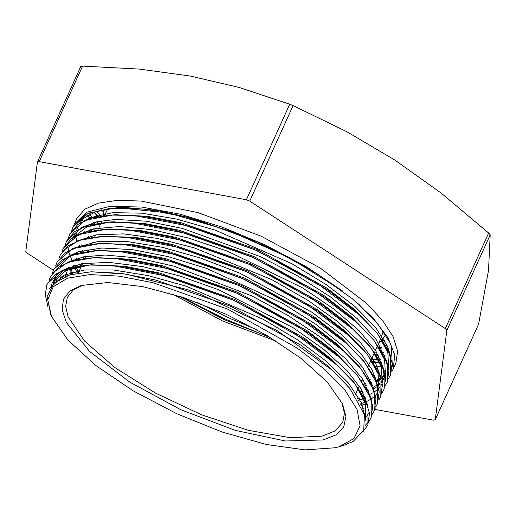 <?xml version="1.0" encoding="UTF-8"?>
<svg xmlns="http://www.w3.org/2000/svg" width="516" height="516" viewBox="0 0 516 516"><rect width="100%" height="100%" fill="white"/><g stroke="black" fill="none" stroke-linecap="round" stroke-linejoin="round"><path stroke-width="0.77" d="M335.232 447.772L338.935 446.785L353.918 438.587L360.084 425.906L357.072 409.478L345.056 390.277L324.751 369.424L297.339 348.152L227.988 309.297L153.071 282.71L119.009 276.099L89.945 274.551L67.583 278.163L53.245 286.715L47.762 299.712L51.465 316.379L67.828 340.005L95.847 365.541L133.122 390.793L176.459 413.6L222.144 432.015L266.282 444.457L305.079 449.862L335.232 447.772M51.465 316.379L50.755 314.812L47.169 296.403L53.896 283.22L69.886 274.815L91.132 271.797L125.594 274.08L187.489 289.618L200.885 294.391L277.524 330.801L332.962 370.765L349.829 388.413L364.399 414.58L363.703 430.163L353.292 441.367L344.037 445.243L338.935 446.785M91.422 237.366L90.171 236.083M380.666 359.787L379.299 359.717M378.396 359.671L371.449 359.168M256.607 329.589L230.929 318.804L196.764 302.189M94.667 230.226L93.402 228.93M383.904 352.66L382.556 352.596M376.622 352.209L374.68 352.047M97.917 223.099L96.66 221.809M92.757 217.668L89.7 214.256M387.155 345.514L385.762 345.449M379.873 345.069L377.918 344.907M101.123 215.952L96.679 211.289M101.51 209.915L103.561 212.095M382.898 340.857L384.872 340.96M93.977 212.276L97.788 216.52M379.679 348.003L381.64 348.107M387.322 348.3L388.303 348.319M87.468 215.559L89.932 218.494M93.59 222.622L94.557 223.673M373.378 354.924L375.861 355.092M376.435 355.124L378.383 355.227M384.104 355.427L385.046 355.447M90.339 229.743L91.313 230.8M370.14 362.058L372.617 362.226M373.184 362.258L379.744 362.535M380.847 362.555L381.814 362.574M101.955 209.812L103.664 211.566M382.562 340.354L384.62 340.502M94.222 212.179L98.214 216.443M379.325 347.481L381.376 347.629M387.135 347.939L388.174 347.978M87.61 215.475L90.184 218.416M93.964 222.512L94.989 223.589M373.603 354.421L375.545 354.576M376.1 354.621L378.125 354.763M383.923 355.072L384.917 355.111M90.726 229.626L91.758 230.716M181.535 296.887L223.776 318.411L267.578 336.548M370.365 361.561L372.307 361.722M372.855 361.768L379.583 362.174M380.673 362.219L381.698 362.258M363.748 384.059L365.425 383.71M370.32 382.44L371.365 382.104M376.035 380.286L379.344 378.563M380.956 377.538L385.104 374.029M385.155 373.977L385.987 373.023M390.051 354.408L387.774 346.958L375.622 327.512L354.718 306.298L326.254 284.619L292.05 263.831L214.908 230.013L176.743 219.107L141.971 213.185L112.772 212.676L90.881 217.571L86.72 219.629M76.342 252.582L76.626 253.33M78.664 257.942L79.283 259.18M81.812 263.663L82.27 264.411M360.529 391.205L362.18 390.87M367.102 389.58L368.121 389.251M372.784 387.419L377.422 384.846M377.654 384.691L379.815 383.065M381.924 381.072L385.465 375.932M386.774 361.406L376.158 339.528L357.227 318.611L330.459 296.919L297.429 275.802L260.219 256.568L182.425 228.414L146.654 221.267L115.913 219.423L97.543 221.603L83.598 226.711M83.141 226.975L76.768 231.916L72.801 237.65M73.098 259.735L73.382 260.477M75.401 265.069L76.026 266.308M78.574 270.816L79.025 271.551M357.053 398.371L358.955 397.991M363.857 396.72L364.883 396.391M369.572 394.566L372.868 392.837M374.468 391.812L377.654 389.251M378.673 388.226L379.524 387.252M382.33 382.788L383.678 369.153M383.614 368.792L375.835 350.957L359.317 330.885L334.265 309.258L302.589 287.876L227.279 251.105L188.295 238.024L151.607 229.633L119.499 226.511L93.886 228.814L80.296 233.89M69.879 266.862L70.163 267.611M70.189 267.681L73.091 273.99M360.265 403.951L365.102 402.222M366.308 401.687L370.933 399.139M371.236 398.939L373.352 397.346M375.455 395.372L377.132 393.34M380.305 375.693L375.603 363.167L360.89 343.095L337.722 321.61L307.446 300.048L271.984 279.749L194.28 247.886L156.845 238.328L123.421 233.89L96.511 234.851L77.045 241.011M65.158 269.236L67.267 275.628M362.606 409.046L363.477 408.646M377.099 382.937L372.068 369.785L362.019 355.227L340.734 333.955L312.038 312.29L239.624 273.093L200.376 258.032L162.295 247.293L127.729 241.611L98.762 241.295L73.872 248.131M61.881 276.125L62.268 277.634M364.148 413.632L364.47 413.419M373.887 390.141L372.875 386.187L362.587 367.244L343.353 346.281L316.263 324.583L283.052 303.511L206.535 268.404L167.964 256.575L132.335 249.615L101.878 248.015L78.393 251.84L70.569 255.297M70.15 255.536L59.875 266.166M57.857 278.627L58.018 279.995M370.585 397.062L362.69 379.163L345.481 358.562L320.172 336.916L288.225 315.579L251.679 295.868L173.789 266.114L137.262 257.955L105.354 255.027L83.566 256.82L67.383 262.399M56.463 273.686L54.515 282.652M365.27 420.166L365.651 419.476M367.418 404.441L360.852 388.561L347.184 370.785L323.655 349.267L293.165 327.731L218.926 289.882L179.768 275.957L142.435 266.572L109.25 262.38L82.199 263.599L64.132 269.558M63.829 269.733L53.206 280.814M51.91 284.593L51.684 285.619M364.677 415.825L361.245 402.557L348.345 382.924L326.776 361.619L297.777 339.96L263.186 319.307L185.844 286.032L147.866 275.518L113.468 270.016L84.811 269.952L63.578 275.286L49.807 288.373M71.801 230.439L73.091 226.795L86.295 214.159L110.959 208.154L145.086 209.161L186.108 217.139L230.775 231.394L275.654 250.815L317.224 273.854L352.305 298.693L358.678 304.214L377.706 323.867L389.625 342.114L391.328 346.139L392.379 366.289M382.769 377.615L381.26 378.518M379.492 379.453L376.287 380.879M371.526 382.498L370.507 382.782M365.547 383.936L363.864 384.239M47.898 306.717L45.189 294.391L47.195 283.877L55.193 274.364L69.021 267.998L88.171 265.011L111.849 265.482L169.19 276.66L232.323 299.744L291.669 331.149L338.257 366.038L354.421 383.098L364.993 399.029L369.495 413.174L367.824 425.023L362.98 431.718M49.13 280.394L50.407 276.731L58.443 267.236L72.259 260.864L91.39 257.871L115.107 258.361L172.428 269.533L235.56 292.604L294.926 324.016L341.495 358.904L357.672 375.971L368.211 391.889L372.758 406.053L371.062 417.883L369.159 421.185L371.068 417.889M369.082 421.282L364.999 425.623M52.393 273.267L53.664 269.604L61.649 260.09L75.51 253.737L94.628 250.731L118.325 251.221L175.659 262.38L238.798 285.471L298.151 316.882L344.714 351.764L360.91 368.837L371.462 384.755L375.964 398.907L374.319 410.755L372.339 414.174M56.25 281.233L55.954 280.13M55.605 266.127L56.895 262.47L64.913 252.963L78.729 246.59L97.879 243.604L121.57 244.081L178.904 255.259L242.03 278.337L301.389 309.742L347.971 344.63L364.128 361.697L374.693 377.622L379.221 391.773L377.531 403.609L375.609 406.963M60.894 278.324L60.391 276.963M58.85 259L60.12 255.33L68.144 245.829L81.98 239.463L101.097 236.457L124.814 236.96L182.135 248.119L245.274 271.197L304.634 302.608L351.196 337.496L367.392 354.563L377.918 370.482L382.459 384.646L380.782 396.482L378.847 399.816M363.851 410.097L363.103 410.355M66.248 275.983L65.506 274.435M62.107 251.847L63.384 248.202L71.369 238.682L85.211 232.329L104.348 229.33L128.032 229.807L185.373 240.978L248.506 264.069L307.852 295.475L354.434 330.356L370.604 347.423L381.176 363.348L385.678 377.499L384.02 389.348L382.053 392.76M362.045 404.454L360.684 404.783M72.382 274.157L69.073 267.985M69.041 267.92L68.757 267.307M65.313 244.719L66.596 241.056L74.627 231.561L88.436 225.182L107.586 222.196L131.283 222.68L188.617 233.858L251.744 256.929L311.109 288.334L357.685 323.229L373.848 340.289L384.394 356.214L388.941 370.378L387.239 382.208L385.342 385.51M365.27 397.333L364.315 397.559M359.259 398.552L357.343 398.842M78.832 271.99L75.33 266.533M75.278 266.45L74.607 265.288M72.259 260.78L70.253 255.994M70.073 255.491L69.221 252.821M68.647 250.531L68.286 248.641M68.57 237.599L69.841 233.929L77.839 224.421L91.693 218.062L110.805 215.049L134.515 215.546L191.836 226.711L254.981 249.789L314.334 281.207L360.897 316.089L377.099 333.162L387.632 349.074L392.154 363.238L390.502 375.08L388.529 378.473M368.508 390.199L367.566 390.431M362.49 391.438L360.839 391.683M82.063 264.856L81.315 263.753M78.529 259.316L77.864 258.161M75.51 253.64L75.226 253.027M91.667 271.777L121.318 273.37L155.864 280.033L231.374 306.575L300.918 345.191L328.331 366.27L349.138 387.574M50.936 286.612L52.135 283.194L65.216 270.797L89.591 264.934M46.537 285.49L47.227 283.774L62.365 270.281L90.99 264.772L124.588 266.25L159.141 272.893L234.722 299.48L304.292 338.141L331.665 359.233L353.118 381.356M355.06 383.891L365.657 404.028L365.347 420.256M53.483 283.619L55.386 276.066M96.344 257.587L127.936 259.122L162.508 265.805L238.024 292.385L307.53 331.014L334.916 352.093L356.317 374.197M368.308 413.709L365.135 418.637M56.779 280.839L56.689 279.517M99.382 250.454L130.967 251.963L165.494 258.6L241.024 285.135L310.6 323.758L338.006 344.843L359.491 366.96M60.759 278.388L60.456 276.924M57.205 261.818L72.472 248.699L100.859 243.359L134.457 244.861L169.029 251.537L244.571 278.143L314.089 316.798L341.444 337.877L362.858 359.994M363.89 410.265L363.2 410.62M65.519 276.254L64.971 274.66M62.978 250.686L78.567 240.443L103.98 236.244L137.527 237.695L172.08 244.365L247.583 270.913L317.121 309.529L344.533 330.608L364.773 351.215L367.224 354.234L380.989 377.635L380.776 396.482M367.457 354.647L378.118 373.816L378.97 389.722M366.908 403.267L361.135 405.705M71.04 274.499L70.228 272.764M68.389 268.114L68.202 267.546M109.128 229.04L140.739 230.568L175.292 237.212L250.86 263.786L320.442 302.44L347.823 323.532L369.288 345.656M371.185 348.139L381.414 366.94L382.227 382.601M365.586 398.139L364.773 398.436M363.799 398.771L358.233 400.3M77.465 273.125L74.02 266.791M73.981 266.707L73.478 265.624M71.621 260.967L71.434 260.406M71.569 240.392L73.201 237.444M73.259 237.36L86.772 227.001L109.482 222.099M112.54 221.906L144.138 223.447L178.71 230.13L254.227 256.716L323.732 295.352L351.112 316.431L373.778 340.063L387.464 363.399L387.29 382.117L385.336 385.517M374.152 340.67L384.62 359.658L385.446 375.448M385.407 375.583L382.117 381.995M379.795 384.53L378.099 385.987M378.06 386.013L373.429 388.954M368.817 390.993L368.018 391.289M363.174 392.74L361.735 393.089M356.614 394.063L355.543 394.224M80.464 265.624L79.567 264.089M77.213 259.574L76.716 258.503M74.872 253.827L74.678 253.253M115.578 214.779L147.15 216.288L181.684 222.925L257.207 249.46L326.776 288.076L354.189 309.161L376.925 332.801L390.683 356.214L390.489 375.074M377.312 333.426L387.845 352.493L388.683 368.327M385.742 374.293L385.336 374.842M385.284 374.906L381.35 378.821M379.583 380.105L376.674 381.827M372.075 383.872L371.243 384.175M366.431 385.613L364.973 385.962M359.846 386.929L358.781 387.084M83.715 258.497L82.818 256.968M80.438 252.434L79.935 251.35M78.09 246.706L77.903 246.145M76.626 241.172L76.207 238.186M76.091 235.76L76.149 233.851M76.703 230.078L78.039 226.118M79.69 223.125L81.47 220.79L79.67 223.138M78.084 225.995L76.742 230.052M76.245 233.748L76.22 235.696M76.387 238.063L76.865 241.082M78.239 246.003L78.451 246.603M80.386 251.215L80.928 252.33M83.405 256.852L84.36 258.413M101.626 209.889L103.587 211.96M382.84 340.76L384.826 340.87M94.054 212.244L97.885 216.501M379.602 347.887L381.576 347.99M387.271 348.197L388.264 348.21M87.565 215.501L90.042 218.462M93.693 222.59L94.667 223.654M373.416 354.827L375.796 354.989M376.37 355.021L378.331 355.131M384.052 355.324L385.007 355.343M82.186 219.964L83.16 221.196M90.455 229.71L91.435 230.775M370.172 361.974L372.558 362.135M373.126 362.168L379.705 362.451M380.802 362.471L381.782 362.49M84.469 231.826L84.921 232.329M88.681 236.451L89.79 237.624M368.43 365.825L369.804 365.909M375.654 366.167L381.189 366.25M382.595 366.244L383.014 366.237M81.347 244.823L82.102 245.655M86.037 249.821L87.468 251.279M367.005 376.964L368.908 377.048M374.571 377.183L375.461 377.19M90.99 264.772L121.421 266.43L156.825 273.241L234.264 300.486L305.562 340.115L333.613 361.735L354.382 382.885L368.024 406.208L367.882 424.932L363.064 431.544M52.464 273.164L68.054 262.141L94.37 257.639L124.775 259.303L160.192 266.153L237.566 293.391L308.794 332.988L336.864 354.595L357.582 375.725L371.281 399.068L371.107 417.792M52.38 273.286L53.69 269.5L68.815 256.02L97.408 250.512L127.794 252.143L163.172 258.948L240.559 286.141L311.858 325.731L339.954 347.345L360.748 368.482L374.01 390.477L375.164 408.524M100.859 243.359L131.29 245.048L166.707 251.885L244.12 279.15L315.353 318.772L343.392 340.386L364.115 361.523L377.744 384.82L377.596 403.525L375.803 406.679M103.98 236.244L134.36 237.876L169.758 244.713L247.125 271.919L318.378 311.496L346.481 333.11L367.224 354.234M62.442 250.653L63.404 248.099L78.535 234.612L107.147 229.098L137.572 230.755L172.97 237.56L250.402 264.792L321.707 304.414L349.771 326.035L370.546 347.184L384.207 370.52L384.065 389.251L382.079 392.663M362.019 404.396L360.658 404.718M66.603 241.062L81.805 227.44L110.566 221.964L140.978 223.628L176.395 230.478L253.775 257.729L325.003 297.326L353.067 318.933L373.778 340.063M68.564 237.612L69.873 233.825L84.998 220.338L113.597 214.837L143.983 216.468L179.362 223.273L256.742 250.466L328.041 290.05L356.137 311.664L376.925 332.801M72.956 227.085L88.288 213.179L117.022 207.684L167.984 212.818L228.498 230.439L289.721 257.89L342.714 291.101L307.039 267.172L266.075 245.377L222.764 227.285L180.252 214.205L141.61 207.077L109.624 206.419L86.611 212.289L74.233 224.247L73.711 225.511M81.47 220.784L83.998 218.171L96.447 211.373L114.326 207.916M118.512 207.638L125.149 207.49L156.838 210.341L193.371 218.5L258.148 242.165L272.3 248.764L309.787 269.049L342.714 291.101M358.968 386.678L359.633 386.607M364.909 385.858L366.418 385.587M391.631 371.901L393.263 368.966L394.772 354.924L388.167 337.948L373.765 318.882L352.299 298.693M375.177 378.409L375.822 378.222M393.263 368.966L395.849 363.258L397.623 351.19L393.205 336.813L382.756 320.668L366.676 303.376L320.307 268.043L261.154 236.193L198.221 212.663L141.087 201.047L117.493 200.337L98.459 203.111L84.727 209.257L76.82 218.539L74.233 224.247M79.683 245.429L80.057 246.158M82.554 250.621L83.328 251.885M361.606 380.963L363.677 380.724M368.863 379.905L370.236 379.634M82.541 66.138L139.301 69.105L190.275 76.046L239.218 87.468L289.721 104.213L246.396 199.731L39.216 161.656L82.541 66.138L80.722 66.564L37.391 162.082L25.8 251.44L27.335 253.246L53.4 270.229M62.197 275.963L63.745 276.969M490.2 234.832L488.549 270.384L478.609 324.196L435.278 419.708L446.869 330.35L490.2 234.832L488.665 233.032L445.34 328.544L249.75 201.111L293.082 105.593L346.836 131.69L395.017 160.179L441.161 193.145L488.665 233.032M374.88 409.375L433.459 420.14L435.278 419.708M289.721 104.213L293.082 105.593M446.869 330.35L445.34 328.544M249.75 201.111L246.396 199.731M39.216 161.656L37.391 162.082M323.222 439.948L336.051 434.872L343.708 426.951L345.894 416.496L342.527 403.918L327.26 382.014L301.028 358.356L266.179 335.039L225.789 314.141L183.47 297.519L142.964 286.651L107.889 282.504L81.347 285.445L69.879 291.024L63.423 299.261L62.204 309.852L66.287 322.397L89.513 351.428L129.677 382.059L180.832 409.756L235.406 430.428L285.335 441.012L323.222 439.948M83.037 284.967L73.156 290.108L67.312 297.39L65.667 306.291L68.054 316.74L84.514 341.037L114.804 367.495L155.439 393.082L201.762 414.851L248.467 430.318L290.192 437.71L322.145 436.168L335.316 430.808L342.785 422.352L344.411 413.161L341.773 402.338M380.995 338.115L383.285 331.272M107.825 208.683L104.451 215.507M172.441 294.043L222.673 321.01L276.054 341.044M378.796 342.972L381.95 340.205M382.24 339.883L385.575 334.749M104.296 209.303L103.226 215.656M49.981 287.954L49.717 288.534M381.498 384.652L381.26 385.175M349.442 387.942L348.577 386.884M354.382 382.885L351.925 379.86M94.37 257.639L98.259 257.497M357.582 375.725L355.124 372.7M97.408 250.512L101.304 250.37M360.748 368.482L358.291 365.463M364.115 361.523L361.658 358.497M107.147 229.098L111.043 228.956M370.546 347.184L368.089 344.159M110.566 221.964L114.455 221.822M113.597 214.837L117.493 214.695M117.022 207.684L119.944 207.58M102.091 220.719L101.207 222.66M101.007 223.105L97.976 229.781M95.615 234.993L94.738 236.928M92.383 242.114L91.5 244.062M89.145 249.26L88.268 251.182M85.901 256.4L85.024 258.335M82.676 263.515L81.792 265.456M81.593 265.901L78.387 272.977M380.84 338.464L377.764 345.249M377.609 345.591L374.532 352.376M374.481 352.48L371.288 359.529M371.133 359.871L368.056 366.644M365.734 371.759L364.818 373.79M362.509 378.879L361.574 380.931M359.265 386.026L358.349 388.051M358.298 388.161L355.04 395.34M179.175 296.126L223.428 319.346L270.055 337.348"/></g></svg>
